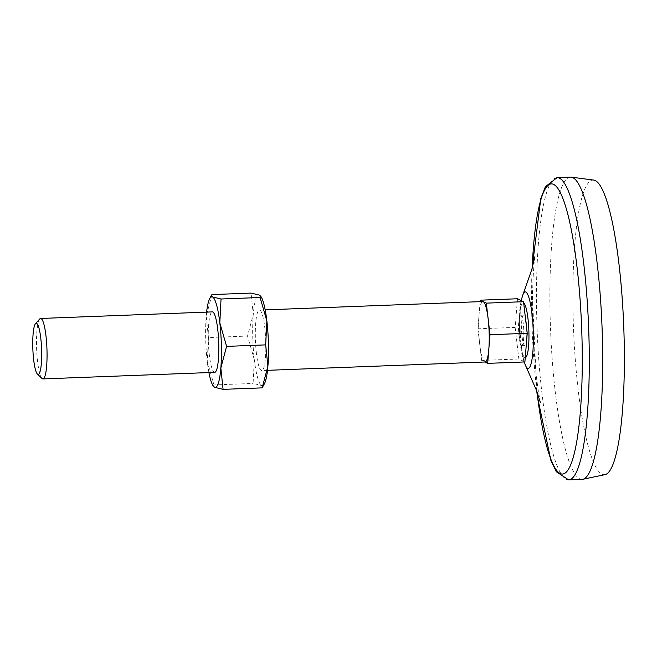 <?xml version="1.0" encoding="UTF-8"?>
<svg xmlns="http://www.w3.org/2000/svg" width="657" height="657" viewBox="0 0 657 657"><rect width="100%" height="100%" fill="white"/><g stroke="black" fill="none" stroke-linecap="round" stroke-linejoin="round"><path stroke-width="0.49" stroke-dasharray="3.29 2.46" d="M262.734 387.178L261.609 385.495L253.085 383.442L254.3 359.601L247.525 336.055L253.273 314.424L251.04 293.088M264.557 383.483A45.374 7.736 87.8 0 1 261.609 385.495A45.374 7.736 87.8 0 1 254.3 359.601A45.374 7.736 87.8 0 1 253.273 314.424A45.374 7.736 87.8 0 1 259.564 295.141A45.374 7.736 87.8 0 1 261.248 296.972M211.956 294.582L206.216 316.222L208.45 337.55L247.525 336.055M213.451 386.447L214.01 384.936L253.085 383.442M208.45 337.55L207.242 361.399L214.01 384.936M523.81 331.629A15.127 2.579 87.8 0 1 521.765 345.467A15.127 2.579 87.8 0 1 518.611 330.446A15.127 2.579 87.8 0 1 520.607 315.237A15.127 2.579 87.8 0 1 523.81 331.629M517.486 298.763L515.145 327.408L518.849 359.001L524.894 361.941M526.659 328.385A15.127 2.579 87.8 0 1 526.783 331.514A15.127 2.579 87.8 0 1 524.746 345.352A15.127 2.579 87.8 0 1 521.592 330.34A15.127 2.579 87.8 0 1 523.588 315.122A15.127 2.579 87.8 0 1 525.657 319.877M480.136 301.653L479.084 314.506A30.247 5.157 87.8 0 1 482.805 301.547M485.112 361.999A30.247 5.157 87.8 0 1 484.644 361.892A30.247 5.157 87.8 0 1 479.766 344.629A30.247 5.157 87.8 0 1 479.084 314.506L477.91 328.829L481.622 360.422L484.882 362.007M265.822 342.872A30.247 5.157 87.8 0 1 261.741 370.548A30.247 5.157 87.8 0 1 255.433 340.515A30.247 5.157 87.8 0 1 259.433 310.096A30.247 5.157 87.8 0 1 265.822 342.872M42.023 378.498A30.247 5.157 87.8 0 1 36.628 348.883A30.247 5.157 87.8 0 1 39.748 318.957M604.982 474.65A147.455 25.138 87.8 0 1 573.512 328.352A147.455 25.138 87.8 0 1 593.714 180.075M582.069 479.372A151.241 25.779 87.8 0 1 550.525 329.231A151.241 25.779 87.8 0 1 570.506 177.119M536.9 391.49A145.189 24.752 87.8 0 1 532.186 268.196M518.849 359.001L481.622 360.422M515.145 327.408L477.91 328.829M214.683 372.347A30.247 5.157 87.8 0 1 208.376 342.313A30.247 5.157 87.8 0 1 212.375 311.894M208.926 372.568A45.374 7.736 87.8 0 1 207.242 361.399A45.374 7.736 87.8 0 1 206.216 316.222A45.374 7.736 87.8 0 1 206.61 312.116M525.247 357.646A27.43 4.673 87.8 0 1 519.441 328.878A27.43 4.673 87.8 0 1 523.678 303M568.666 479.881A151.241 25.779 87.8 0 1 537.122 329.74A151.241 25.779 87.8 0 1 557.103 177.628M525.814 366.121A38.27 6.521 87.8 0 1 520.172 330.389A38.27 6.521 87.8 0 1 523.071 294.328M265.19 309.874L259.433 310.096M267.506 370.326L261.741 370.548M536.736 391.038L531.685 280.391L532.055 268.647M540.407 402.642L538.691 393.215C536.12 377.192 534.248 356.119 533.09 329.978C532.392 310.786 532.4 293.622 533.098 278.486C534.001 260.492 534.962 256.131 534.831 256.805M524.015 361.974L521.354 351.799L519.695 339.234L519.317 313.594L521.1 300.52M523.588 315.122L520.607 315.237M524.746 345.352L521.765 345.467"/><path stroke-width="0.99" d="M221.031 299.001L260.106 297.506L266.873 321.043L265.666 344.884L267.9 366.22L262.159 387.86L264.557 383.483A45.374 7.736 87.8 0 0 267.9 366.22A45.374 7.736 87.8 0 0 266.873 321.043A45.374 7.736 87.8 0 0 261.248 296.972L259.564 295.141L251.04 293.088L211.956 294.582L211.382 295.264L212.507 296.939A45.374 7.736 87.8 0 1 219.816 322.842L221.031 299.001L212.507 296.939A45.374 7.736 87.8 0 0 209.558 298.951L211.382 295.264M226.591 346.379L219.816 322.842A45.374 7.736 87.8 0 1 220.842 368.019L226.591 346.379L265.666 344.884M223.076 389.355L220.842 368.019A45.374 7.736 87.8 0 1 214.552 387.302L223.076 389.355L262.159 387.86M212.868 385.462A45.374 7.736 87.8 0 0 214.552 387.302L212.868 385.462A45.374 7.736 87.8 0 1 208.926 372.568M484.882 362.007L487.666 363.362L524.894 361.941L527.234 333.296L523.53 301.703L517.486 298.763L480.251 300.183L480.136 301.653M260.106 297.506L260.665 295.995M525.657 319.877A15.127 2.579 87.8 0 1 526.659 328.385M265.19 309.874L482.805 301.547A30.247 5.157 87.8 0 1 483.273 301.653L480.251 300.183M523.53 301.703L486.303 303.132L483.273 301.653A30.247 5.157 87.8 0 1 488.151 318.924A30.247 5.157 87.8 0 1 489.194 334.323A30.247 5.157 87.8 0 1 488.833 349.039A30.247 5.157 87.8 0 1 485.112 361.999L267.506 370.326M35.494 323.687L39.748 318.957A30.247 5.157 87.8 0 1 40.627 318.464A30.247 5.157 87.8 0 1 47.017 351.24A30.247 5.157 87.8 0 1 42.935 378.917A30.247 5.157 87.8 0 1 42.023 378.498L37.424 374.096A25.607 4.369 87.8 0 1 32.85 349.031A25.607 4.369 87.8 0 1 35.494 323.687A25.607 4.369 87.8 0 1 41.646 351.019A25.607 4.369 87.8 0 1 37.424 374.096M532.055 268.647L540.793 198.619L545.384 186.728L557.103 177.628L570.506 177.119A151.241 25.779 87.8 0 1 571.253 177.152L593.714 180.075A147.455 25.138 87.8 0 1 624.15 339.817A147.455 25.138 87.8 0 1 604.982 474.65L582.808 479.282A151.241 25.779 87.8 0 1 582.069 479.372L568.666 479.881L556.282 471.701L550.927 460.541L537.459 396.943L536.736 391.038M571.253 177.152A151.241 25.779 87.8 0 1 602.469 340.991A151.241 25.779 87.8 0 1 582.808 479.282M532.186 268.196A145.189 24.752 87.8 0 1 558.048 188.715A145.189 24.752 87.8 0 1 582.061 341.221A145.189 24.752 87.8 0 1 566.671 471.71A145.189 24.752 87.8 0 1 536.9 391.49M527.234 333.296L490.007 334.717L486.303 303.132M487.666 363.362L490.007 334.717M40.627 318.464L212.375 311.894A30.247 5.157 87.8 0 1 218.765 344.67A30.247 5.157 87.8 0 1 214.683 372.347L42.935 378.917M206.61 312.116A45.374 7.736 87.8 0 1 209.558 298.951M523.678 303A27.43 4.673 87.8 0 1 528.918 332.549A27.43 4.673 87.8 0 1 525.247 357.646M557.103 177.628A151.241 25.779 87.8 0 1 589.066 341.5A151.241 25.779 87.8 0 1 568.666 479.881M534.831 256.805L531.891 269.23L523.071 294.328A38.27 6.521 87.8 0 1 533.32 333.37A38.27 6.521 87.8 0 1 525.814 366.121L536.506 390.406L540.407 402.642M525.814 366.121L524.015 361.974M521.1 300.52L523.071 294.328"/></g></svg>
